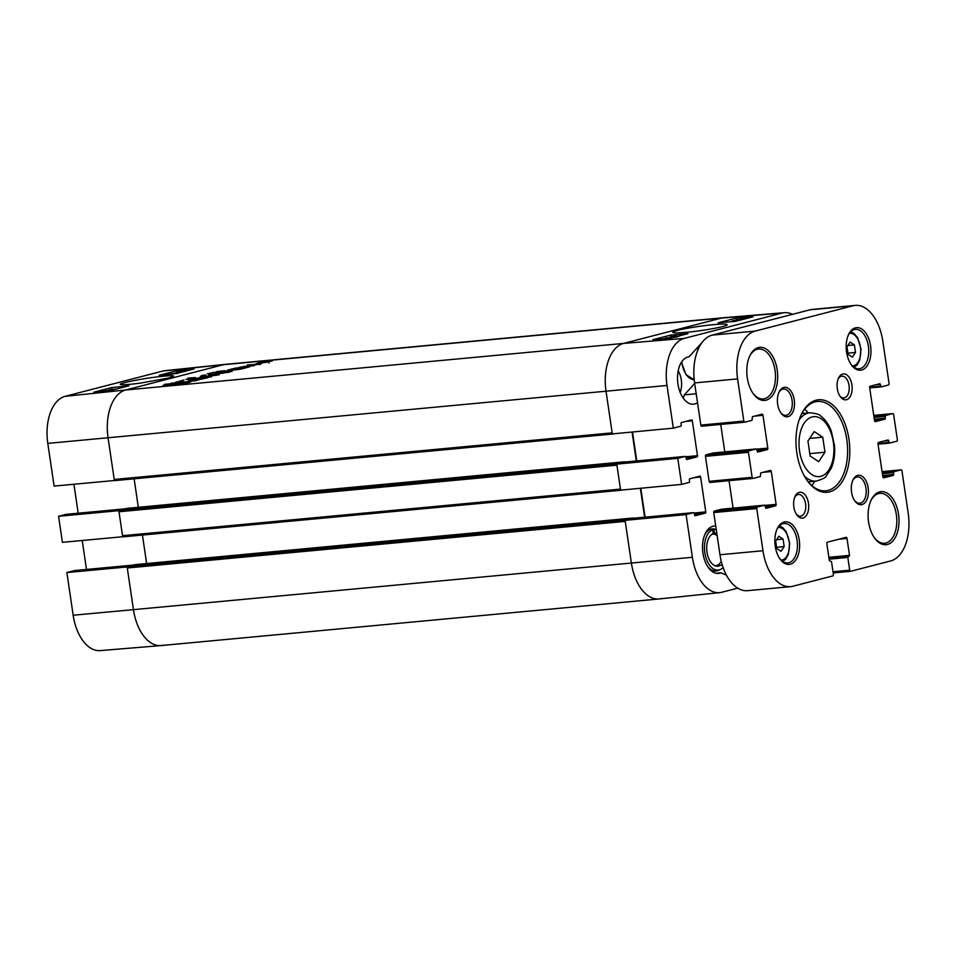 <?xml version="1.0" encoding="UTF-8"?>
<svg xmlns="http://www.w3.org/2000/svg" width="956" height="956" viewBox="0 0 956 956"><rect width="100%" height="100%" fill="white"/><g stroke="black" fill="none" stroke-linecap="round" stroke-linejoin="round"><path stroke-width="1.43" d="M207.512 373.868L210.475 373.127L207.321 373.844M215.351 372.386L210.487 373.187M210.619 373.163L211.228 373.438L210.619 373.187M210.475 373.127L213.343 372.721M212.853 372.386L215.339 372.446M208.492 373.7L210.989 373.605L208.504 373.82M200.306 376.234L205.767 375.003L201.931 375.397L203.449 375.577L200.342 376.449M162.986 385.399L165.448 385.435L162.986 385.447M163.882 385.292L168.065 384.742L163.942 385.674M216.307 371.693L224.696 370.665L216.319 371.776M185.918 379.377L192.144 378.445L185.918 379.401M175.546 382.281L179.573 381.432M179.525 381.074L183.002 380.846L175.534 382.388M180.612 381.014L181.449 380.667L180.636 381.133M181.449 380.667L183.731 380.153M184.006 380.058L181.437 380.739M173.156 383.225L174.948 383.356L172.928 383.523M172.403 383.511L170.921 383.535M170.909 383.452L172.391 383.368M170.216 383.846L164.504 384.3L170.228 383.906M170.921 383.284L175.94 382.723L170.754 383.368M175.259 382.806L175.94 382.723M191.547 377.823L188.057 378.062L194.474 377.668L191.857 378.397M192.048 377.895L195.418 377.512L191.642 378.421M173.263 384.539L180.493 383.619L169.451 385.232L178.031 383.129L190.638 382.006L183.911 383.894L181.652 384.109L186.014 382.52L173.215 384.575M186.312 383.272L186.91 382.472M195.167 380.608L199.218 379.556L188.38 380.249L207.476 377.799L195.167 380.608M216.474 374.979L208.707 374.967L225.425 372.673L215.339 373.27L229.571 372.063L211.563 374.692L219.306 374.764L202.409 376.616L216.522 375.278M228.627 372.35L229.571 372.063M211.778 376.27L211.885 375.087M258.12 363.71L255.909 363.782L261.621 362.181L258.24 362.169L272.352 360.902L258.12 363.71M240.362 367.881L227.444 370.139L235.845 368.048L249.875 366.722L242.561 368.717L240.303 368.932L245.823 367.367L234.22 369.47L240.422 368.239M243.445 366.614L254.487 365.634L239.49 367.343L256.841 364.427L247.461 364.965L261.096 363.949L243.445 366.614M201.967 376.736L211.575 376.76L190.734 379.64L202.027 377.202M196.685 380.584L179.68 382.508L196.685 380.584M228.436 370.605L222.605 371.896L232.165 371.406L220.597 372.47L219.402 372.314L221.445 371.669L241.175 369.076L228.436 370.605M222.832 371.705L222.664 372.302M47.8 443.393L606.02 391.207L612.163 432.865L114.218 479.47L108.064 437.812A42.231 24.282 -95.3 0 1 125.63 390.012L623.575 343.419L721.386 318.097A42.231 24.282 -95.3 0 1 723.596 317.715L225.652 364.32A42.231 24.282 -95.3 0 0 223.429 364.702A42.231 24.282 -95.3 0 1 225.496 364.332L164.934 370.653A41.586 23.912 84.7 0 0 162.89 371.024L65.092 396.334A41.586 23.912 84.7 0 0 47.8 443.393L54.11 486.09L114.373 480.51L108.064 437.812A42.231 24.282 -95.3 0 1 125.63 390.012L223.429 364.702L721.386 318.097L623.575 343.419A42.231 24.282 84.7 0 0 606.02 391.207A42.231 24.282 -95.3 0 1 623.575 343.419L684.305 338.376L782.104 313.066A41.586 23.912 -95.3 0 1 784.434 312.672A41.586 23.912 -95.3 0 1 792.488 314.333M189.109 381.91L189.204 382.52M187.484 382.03L187.627 382.938M268.995 363.101L268.744 361.535L259.446 363.208L268.744 361.942M208.516 377.082L200.186 378.158L208.551 377.309M221.445 371.669L221.553 372.398M661.253 598.576A42.231 24.282 -95.3 0 1 659.043 598.958L161.086 645.563A42.231 24.282 -95.3 0 1 133.446 609.653L127.291 567.995L625.236 521.39L631.39 563.048A42.231 24.282 84.7 0 0 659.186 598.946L719.749 592.624A41.586 23.912 -95.3 0 1 692.383 557.276L686.085 514.579L625.081 520.351L631.39 563.048L692.383 557.276M625.379 520.279A1.315 0.765 -95.3 0 1 625.786 519.897L127.841 566.502A1.315 0.765 84.7 0 0 127.291 567.995M127.841 566.502L135.143 564.614L633.087 518.009L625.786 519.897M146.638 563.538L142.432 535.049M122.523 535.707L118.986 511.759L616.931 465.154L620.468 489.102L122.523 535.707A1.315 0.765 84.7 0 0 123.455 536.818L621.269 490.225M617.074 464.03A1.315 0.765 -95.3 0 1 617.48 463.66L119.536 510.265A1.315 0.765 84.7 0 0 118.986 511.759M119.536 510.265L126.885 508.377M138.333 507.301L134.127 478.813M114.218 479.47A1.315 0.765 84.7 0 0 115.15 480.581L612.963 433.988M622.272 489.998L621.4 490.213A1.315 0.765 -95.3 0 1 620.982 490.117M613.967 433.749L613.107 433.976A1.315 0.765 -95.3 0 1 612.677 433.881M632.047 432.04L636.314 460.947A1.315 0.765 -95.3 0 1 636.326 460.983L625.14 461.999M625.164 462.023L617.48 463.66M640.353 488.277L644.619 517.184A1.315 0.765 -95.3 0 1 644.619 517.22L633.446 518.236M659.043 598.958A42.231 24.282 -95.3 0 1 631.39 563.048L133.446 609.653L127.136 566.956L66.872 572.536L74.365 570.589A1.052 0.609 -95.3 0 1 74.472 570.589M810.15 456.06L807.928 441.027L814.225 431.598L822.746 437.191L824.968 452.224L818.671 461.652L810.15 456.06M848.103 354.341L846.992 346.825L850.147 342.105L854.401 344.901L855.512 352.417L852.37 357.138L848.103 354.341M776.774 548.505L775.663 540.988L778.817 536.268L783.072 539.076L784.183 546.593L781.028 551.301L776.774 548.505M809.792 453.646L824.968 452.224M809.672 438.41L822.746 437.191M847.924 353.134L855.512 352.417M847.864 345.522L854.401 344.901M776.595 547.298L784.183 546.593M776.535 539.686L783.072 539.076M811.859 485.576A44.872 25.8 84.7 0 0 814.703 481.25M808.31 412.92A44.872 25.8 84.7 0 0 804.701 409.204M744.616 422.194L701.764 426.209A1.315 0.765 -95.3 0 1 700.832 425.097L694.594 382.926A42.231 24.282 -95.3 0 1 712.16 335.126L809.959 309.816A42.231 24.282 -95.3 0 1 812.182 309.421L855.178 305.394A42.231 24.282 -95.3 0 1 882.83 341.304L889.056 383.487A1.315 0.765 -95.3 0 1 888.506 384.981L881.205 386.869L879.89 383.703L870.223 386.2A1.315 0.765 84.7 0 0 869.673 387.694L874.513 420.497A1.315 0.765 84.7 0 0 875.445 421.608L885.089 419.11L885.471 415.502L892.737 413.625A1.315 0.765 -95.3 0 1 893.669 414.725L897.361 439.724A1.315 0.765 -95.3 0 1 896.812 441.218L889.51 443.106L888.196 439.939L878.528 442.437A1.315 0.765 84.7 0 0 877.978 443.931L882.818 476.733A1.315 0.765 84.7 0 0 883.75 477.845L893.382 475.347L893.776 471.738L901.042 469.862A1.315 0.765 -95.3 0 1 901.974 470.973L908.2 513.145A42.231 24.282 -95.3 0 1 890.645 560.945L850.625 571.294A1.315 0.765 -95.3 0 1 849.693 570.182L847.817 557.432L849.514 555.364L847.004 538.443A1.315 0.765 84.7 0 0 846.072 537.332L827.406 542.172A1.315 0.765 84.7 0 0 826.856 543.665L829.354 560.586L831.517 561.65L833.393 574.413A1.315 0.765 -95.3 0 1 832.843 575.906L792.835 586.255A42.231 24.282 -95.3 0 1 790.624 586.649A42.231 24.282 -95.3 0 1 762.972 550.74L756.746 508.556A1.315 0.765 -95.3 0 1 757.295 507.062L764.597 505.174L765.947 508.341L775.579 505.844A1.315 0.765 84.7 0 0 776.129 504.35L771.277 471.547A1.315 0.765 84.7 0 0 770.345 470.436L760.713 472.933L760.331 476.542L753.065 478.418A1.315 0.765 -95.3 0 1 752.133 477.319L748.44 452.319A1.315 0.765 -95.3 0 1 748.99 450.826L756.292 448.938L757.642 452.104L767.274 449.607A1.315 0.765 84.7 0 0 767.823 448.113L762.972 415.31A1.315 0.765 84.7 0 0 762.04 414.199L752.408 416.685L752.025 420.305L744.76 422.182A1.315 0.765 -95.3 0 1 743.828 421.07L737.602 378.899A42.231 24.282 -95.3 0 1 755.156 331.099L852.967 305.789A42.231 24.282 -95.3 0 1 855.178 305.394M790.624 586.649L747.616 590.665A42.231 24.282 -95.3 0 1 719.976 554.755L713.75 512.583A1.315 0.765 -95.3 0 1 714.299 511.09L721.637 509.201M733.085 508.126L729.034 480.677M752.922 478.442L710.069 482.445A1.315 0.765 -95.3 0 1 709.137 481.334L705.444 456.347A1.315 0.765 -95.3 0 1 705.994 454.853L713.331 452.965M724.779 451.889L720.728 424.44M794.711 497.287A10.91 6.274 -95.3 0 1 798.439 494.467A10.91 6.274 -95.3 0 1 805.645 504.242A10.91 6.274 -95.3 0 1 801.044 516.097A10.91 6.274 -95.3 0 1 800.471 516.192A10.91 6.274 -95.3 0 1 796.288 514.113M838.161 378.994A10.91 6.274 -95.3 0 1 841.889 376.174A10.91 6.274 -95.3 0 1 849.107 385.949A10.91 6.274 -95.3 0 1 844.495 397.804A10.91 6.274 -95.3 0 1 843.921 397.899A10.91 6.274 -95.3 0 1 839.738 395.82M803.064 518.009A13.026 7.493 84.7 0 0 807.414 499.056A13.026 7.493 84.7 0 0 795.069 496.439A13.026 7.493 84.7 0 0 796.79 514.878A13.026 7.493 84.7 0 0 803.064 518.009M846.526 399.716A13.026 7.493 84.7 0 0 850.876 380.763A13.026 7.493 84.7 0 0 838.52 378.146A13.026 7.493 84.7 0 0 840.252 396.585A13.026 7.493 84.7 0 0 846.526 399.716M790.349 564.195A21.379 12.297 84.7 0 0 797.483 533.078A21.379 12.297 84.7 0 0 777.216 528.764A21.379 12.297 84.7 0 0 780.048 559.057A21.379 12.297 84.7 0 0 790.349 564.195M788.103 416.649A14.782 8.496 84.7 0 0 793.038 395.127A14.782 8.496 84.7 0 0 779.02 392.151A14.782 8.496 84.7 0 0 780.98 413.088A14.782 8.496 84.7 0 0 788.103 416.649M887.443 544.466A26.66 15.332 84.7 0 0 896.346 505.676A26.66 15.332 84.7 0 0 871.059 500.299A26.66 15.332 84.7 0 0 874.597 538.061A26.66 15.332 84.7 0 0 887.443 544.466M861.679 370.032A21.379 12.297 84.7 0 0 868.825 338.914A21.379 12.297 84.7 0 0 848.546 334.6A21.379 12.297 84.7 0 0 851.378 364.881A21.379 12.297 84.7 0 0 861.679 370.032M862.001 504.565A14.782 8.496 84.7 0 0 866.949 483.043A14.782 8.496 84.7 0 0 852.931 480.067A14.782 8.496 84.7 0 0 854.891 501.004A14.782 8.496 84.7 0 0 862.001 504.565M766.126 400.17A26.66 15.332 84.7 0 0 775.029 361.368A26.66 15.332 84.7 0 0 749.755 355.99A26.66 15.332 84.7 0 0 753.28 393.752A26.66 15.332 84.7 0 0 766.126 400.17M829.665 491.85A46.45 26.708 84.7 0 0 845.176 424.237A46.45 26.708 84.7 0 0 801.128 414.868A46.45 26.708 84.7 0 0 807.282 480.677A46.45 26.708 84.7 0 0 829.665 491.85M870.797 500.908A25.071 14.424 -95.3 0 1 879.926 493.332A25.071 14.424 -95.3 0 1 896.501 515.798A25.071 14.424 -95.3 0 1 885.913 543.032A25.071 14.424 -95.3 0 1 884.599 543.259A25.071 14.424 -95.3 0 1 874.214 537.511M749.48 356.6A25.071 14.424 -95.3 0 1 758.622 349.024A25.071 14.424 -95.3 0 1 775.185 371.49A25.071 14.424 -95.3 0 1 764.609 398.724A25.071 14.424 -95.3 0 1 763.294 398.951A25.071 14.424 -95.3 0 1 752.898 393.203M778.746 392.773A13.193 7.588 -95.3 0 1 783.43 389.044A13.193 7.588 -95.3 0 1 792.142 400.875A13.193 7.588 -95.3 0 1 786.573 415.203A13.193 7.588 -95.3 0 1 785.88 415.322A13.193 7.588 -95.3 0 1 780.598 412.526M852.656 480.689A13.193 7.588 -95.3 0 1 857.329 476.96A13.193 7.588 -95.3 0 1 866.052 488.791A13.193 7.588 -95.3 0 1 860.484 503.119A13.193 7.588 -95.3 0 1 859.791 503.238A13.193 7.588 -95.3 0 1 854.509 500.442M800.853 415.466A44.872 25.8 -95.3 0 1 817.428 401.472A44.872 25.8 -95.3 0 1 847.076 441.672A44.872 25.8 -95.3 0 1 828.147 490.404A44.872 25.8 -95.3 0 1 825.793 490.822A44.872 25.8 -95.3 0 1 806.912 480.127M776.941 529.385A19.801 11.388 -95.3 0 1 784.099 523.518A19.801 11.388 -95.3 0 1 797.185 541.251A19.801 11.388 -95.3 0 1 788.831 562.749A19.801 11.388 -95.3 0 1 787.792 562.941A19.801 11.388 -95.3 0 1 779.666 558.495M848.271 335.209A19.801 11.388 -95.3 0 1 855.429 329.354A19.801 11.388 -95.3 0 1 868.514 347.088A19.801 11.388 -95.3 0 1 860.161 368.586A19.801 11.388 -95.3 0 1 859.121 368.765A19.801 11.388 -95.3 0 1 850.995 364.332M696.195 393.752L684.341 394.864L694.677 383.487M667.013 385.447L606.02 391.207L612.318 433.905L673.323 428.145L667.013 385.447A41.586 23.912 -95.3 0 1 684.305 338.376M673.323 428.145L680.803 426.197A1.052 0.609 84.7 0 0 681.246 425.014L681.054 423.711A1.052 0.609 -95.3 0 1 681.497 422.516L691.57 419.899A1.052 0.609 -95.3 0 1 692.311 420.795L697.474 455.677A1.052 0.609 -95.3 0 1 697.032 456.872L686.958 459.478A1.052 0.609 -95.3 0 1 686.205 458.593L686.014 457.291A1.052 0.609 84.7 0 0 685.273 456.406L677.78 458.342L616.787 464.114L620.623 490.153L681.628 484.381L677.78 458.342M681.628 484.381L689.109 482.445A1.052 0.609 84.7 0 0 689.551 481.25L689.36 479.948A1.052 0.609 -95.3 0 1 689.802 478.753L699.876 476.136A1.052 0.609 -95.3 0 1 700.617 477.032L705.767 511.914A1.052 0.609 -95.3 0 1 705.337 513.109L695.251 515.726A1.052 0.609 -95.3 0 1 694.51 514.83L694.319 513.527A1.052 0.609 84.7 0 0 693.566 512.643L686.085 514.579M737.721 588.131L721.792 592.254A41.586 23.912 -95.3 0 1 719.749 592.624M697.51 402.667A23.757 13.659 -95.3 0 1 693.506 404.161A23.757 13.659 -95.3 0 1 677.696 381.862A23.757 13.659 -95.3 0 1 688.977 356.863L701.955 342.606M726.417 575.13L720.86 572.799A23.757 13.659 -95.3 0 1 718.494 573.397A23.757 13.659 -95.3 0 1 702.684 551.015A23.757 13.659 -95.3 0 1 714.072 526.099A23.757 13.659 -95.3 0 1 715.745 526.111M625.081 520.351L632.944 518.319A1.052 0.609 -95.3 0 1 633.051 518.307M645.085 517.172L640.807 488.241M616.787 464.114L624.638 462.083A1.052 0.609 -95.3 0 1 624.746 462.071M636.78 460.935L632.502 432.004M784.434 312.672L723.74 317.703A42.231 24.282 84.7 0 0 721.386 318.097L782.104 313.066M683.17 398.031A23.757 13.659 84.7 0 0 684.341 394.864M680.206 392.438A16.67 9.584 84.7 0 0 678.186 370.844M678.593 336.369L675.498 335.95L671.877 336.906C669.989 337.038 669.75 336.918 671.172 336.548L679.393 336.094M672.271 336.703L673.012 337.074M671.925 337.253L671.877 336.906C669.989 337.038 669.75 336.918 671.172 336.548M671.196 337.982L672.164 337.731M675.223 337.241L665.28 338.065L675.438 336.787C677.386 336.643 677.673 336.763 676.31 337.145M666.416 338.185L667.037 338.508M670.24 337.277L671.399 337.36M664.826 338.687L665.639 338.627M667.157 338.496L669.104 338.305C671.542 338.125 672.032 338.233 670.574 338.627M741.581 319.686L745.286 318.862M741.282 319.89L736.024 319.89L746.206 318.623M736.706 320.487L736.024 319.89M740.972 319.101L742.035 319.208M732.404 321.539L733.049 320.642L739.179 320.391M738.45 320.583L732.308 320.834M727.922 321.993L735.857 321.252M735.379 321.371L718.159 322.805L735.941 318.193L753.161 316.771L735.379 321.371M735.941 318.193L736.168 319.854M670.18 338.245L652.948 339.679L670.73 335.078L687.962 333.644L670.18 338.245M670.73 335.078L670.945 336.608M677.696 330.322C673.598 331.493 672.056 332.198 673.084 332.461C673.681 333.166 679.322 332.987 690.029 331.947C704.237 330.525 726.345 326.534 727.181 324.849C727.098 323.761 721.398 323.809 710.105 325.004C703.174 325.649 685.822 328.183 677.696 330.322M720.86 572.799L716.056 573.253M708.061 529.325L713.905 529.493L714.467 533.305L712.053 534.237M720.501 565.259A16.539 9.512 84.7 0 1 716.008 566.083A16.539 9.512 84.7 0 1 706.807 550.632A16.539 9.512 84.7 0 1 712.985 533.735A16.539 9.512 84.7 0 1 713.284 533.615L712.722 529.791L710.463 529.301A21.116 12.141 84.7 0 0 704.703 534.858M707.667 566.526A21.116 12.141 84.7 0 0 716.104 570.971A21.116 12.141 84.7 0 0 718.338 570.385L720.346 569.489A20.411 11.735 84.7 0 0 723.106 567.541M713.905 529.493A20.411 11.735 84.7 0 1 716.247 529.505L714.479 529.086A21.116 12.141 84.7 0 0 712.16 528.919A21.116 12.141 84.7 0 0 711.658 528.991M710.463 529.301L707.87 529.54M714.933 565.737A15.834 9.106 84.7 0 0 715.602 565.713A15.834 9.106 84.7 0 0 721.23 561.22M717.155 535.683A15.834 9.106 84.7 0 0 712.65 534.177A15.834 9.106 84.7 0 0 712.423 534.201M716.833 533.472A16.539 9.512 84.7 0 0 714.467 533.305M712.722 529.791A20.411 11.735 84.7 0 0 705.074 554.193A20.411 11.735 84.7 0 0 720.346 569.489M175.808 373.414L178.115 373.258M172.235 373.916L172.916 373.856M177.159 373.509L175.271 373.617M171.972 374.107C170.037 374.286 169.75 374.19 171.124 373.808L175.761 373.103M181.246 372.099L177.744 372.231L181.246 372.099M177.171 372.458L177.78 372.493M182.727 371.86L180.409 371.729L183.97 371.585M181.58 372.147L178.306 372.565C175.88 372.804 175.39 372.721 176.848 372.326L183.397 371.251C185.846 371.012 186.336 371.095 184.843 371.502M176.071 372.936L176.848 372.326M111.505 390.287L105.399 390.705L112.234 390.096M115.604 389.223L109.127 389.761L116.513 388.996M117.516 388.889L118.329 388.518M111.744 387.574L128.917 385.782L111.135 390.383L93.963 392.175L111.744 387.574L112.043 389.462M176.956 370.701L194.128 368.908L176.346 373.509L159.162 375.302L176.956 370.701L177.195 372.243M168.889 377.955L173.514 376.258C174.267 375.326 168.722 375.553 156.892 376.927C139.445 379.018 117.743 383.643 120.516 384.455C122.189 385.101 128.929 384.635 140.747 383.057L168.889 377.955M65.092 396.334L125.63 390.012L223.429 364.702L162.89 371.024M163.309 645.169A42.231 24.282 -95.3 0 1 160.943 645.575A42.231 24.282 -95.3 0 1 133.446 609.653L73.17 615.234A41.586 23.912 84.7 0 0 100.249 650.606L160.943 645.575M119.13 510.635L58.567 516.3L62.415 542.327L122.679 536.746L118.831 510.719M86.494 569.453L82.228 540.499M58.567 516.3L66.06 514.352A1.052 0.609 -95.3 0 1 66.167 514.34M78.189 513.217L73.923 484.262M66.872 572.536L73.17 615.234M222.294 371.454L222.425 372.314M624.746 461.784L126.801 508.377M633.051 518.021L135.095 564.626M799.551 450.993A30.09 17.304 -95.3 0 1 821.096 418.728A30.09 17.304 -95.3 0 1 828.697 470.149A30.09 17.304 -95.3 0 1 799.551 450.993M849.37 333.381A16.36 9.405 -95.3 0 1 860.627 348.749A16.36 9.405 -95.3 0 1 852.417 365.933M778.029 527.545A16.36 9.405 -95.3 0 1 789.298 542.912A16.36 9.405 -95.3 0 1 781.076 560.108M804.319 475.945A34.308 19.729 84.7 0 0 816.209 481.107C822.423 479.267 825.769 477.558 826.235 475.98L831.254 468.213C834.074 461.521 835.15 453.957 834.492 445.508L831.35 431.24C828.84 424.524 825.291 419.457 820.714 416.039C819.961 414.546 816.316 413.458 809.816 412.789A34.308 19.729 84.7 0 0 799.097 420.066M809.959 309.816L852.967 305.789M881.205 386.869L869.709 387.945L881.157 386.869M869.649 387.228L880.679 386.188M875.505 384.826L880.416 384.372M874.465 420.102L885.089 419.11M874.334 419.254L885.411 418.214M874.071 417.437L885.148 416.398M873.939 416.577L885.471 415.502M892.808 413.601L873.76 415.394L892.737 413.625M889.51 443.106L878.014 444.182L889.462 443.106M877.955 443.465L888.984 442.437M883.81 441.063L888.722 440.608M882.77 476.351L893.382 475.347M882.639 475.49L893.717 474.451M882.364 473.674L893.454 472.634M882.245 472.814L893.776 471.738M901.102 469.85L882.065 471.631L901.042 469.862M850.565 571.306L833.178 572.943L850.493 571.306M832.999 571.748L849.693 570.182M829.151 559.176L847.817 557.432M829.019 558.328L848.139 556.535M828.995 558.149L849.179 556.261M828.864 557.3L849.514 555.364M838.83 539.208L847.004 538.443M719.976 554.755L762.972 550.74M713.75 512.583L756.746 508.556M714.299 511.09L757.295 507.062M721.553 509.213L764.561 505.186M765.254 506.811L775.579 505.844M764.955 505.401L776.129 504.35M763.103 472.312L771.277 471.547M709.137 481.334L752.133 477.319M705.444 456.347L748.44 452.319M705.994 454.853L748.99 450.826M713.248 452.965L756.256 448.95M756.949 450.575L767.274 449.607M756.65 449.153L767.823 448.113M754.798 416.075L762.972 415.31M700.832 425.097L743.828 421.07M694.594 382.926L737.602 378.899M712.16 335.126L755.156 331.099M713.869 572.477A19.801 11.388 -95.3 0 1 713.367 571.222M698.979 345.869A19.801 11.388 84.7 0 0 697.557 350.697M681.401 362.276L686.026 374.74L694.199 379.711A19.801 11.388 -95.3 0 1 681.783 361.703M675.617 336.775L675.498 335.95M694.08 477.642L700.617 477.032M694.152 513.002L705.767 511.914M694.403 514.137L705.337 513.109M632.944 518.319L693.566 512.643M685.775 421.405L692.311 420.795M685.846 456.765L697.474 455.677M686.097 457.9L697.032 456.872M624.638 462.083L685.273 456.406M133.35 565.068L74.365 570.589L133.386 565.068M125.045 508.831L66.06 514.352L125.081 508.831M716.88 533.783L712.65 534.177M722.294 565.092L715.602 565.713M187.496 384.121L187.268 382.567M259.626 364.738L259.387 363.172M222.784 373.414L222.557 371.848M123.384 536.83L621.34 490.225M115.079 480.593L613.035 433.988M624.782 461.772L126.837 508.377M809.816 412.789L801.857 413.53M816.209 481.107L808.25 481.86M854.102 367.331L857.006 364.989L859.683 360.281L861.033 349.024L857.58 337.611L854.019 333.417L850.768 331.684M782.773 561.507L785.677 559.152L788.353 554.444L789.704 543.187L786.25 531.775L782.689 527.592L779.439 525.86M721.601 509.201L764.597 505.174M709.997 482.457L752.993 478.43M713.296 452.965L756.292 448.938M701.692 426.221L744.688 422.194M713.307 572.19L712.949 571.27M632.992 518.307L693.626 512.631M624.686 462.071L685.321 456.394M712.017 571.353L716.104 570.971M708.085 529.301L712.16 528.919"/></g></svg>
